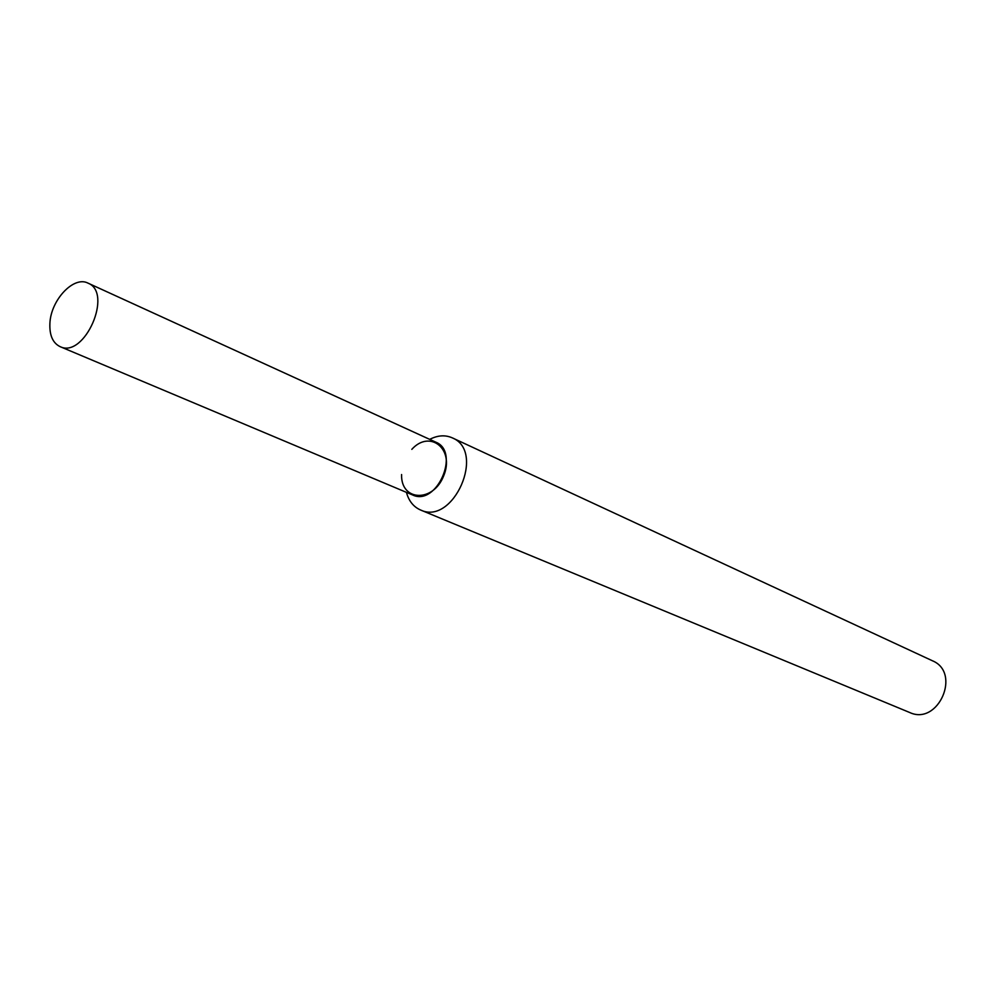 <?xml version="1.0" encoding="UTF-8"?>
<svg xmlns="http://www.w3.org/2000/svg" width="996" height="996" viewBox="0 0 996 996"><rect width="100%" height="100%" fill="white"/><g stroke="black" fill="none" stroke-linecap="round" stroke-linejoin="round"><path stroke-width="1.49" d="M401.587 474.544C400.678 501.337 433.148 502.856 443.668 475.889C454.911 449.196 430.011 429.102 411.821 449.345M406.43 492.36C408.821 501.025 413.527 506.902 420.549 509.989C453.367 525.9 486.148 451.213 452.221 437.829C445.187 434.754 437.68 435.264 429.687 439.373M420.549 509.989L909.709 712.514C938.244 725.947 961.626 672.673 932.418 660.771L452.221 437.829M49.9 323.389C49.389 335.279 52.776 343.022 60.084 346.633C84.423 358.871 113.457 292.724 87.959 283.113C73.729 275.581 50.784 300.07 49.9 323.389M60.084 346.633L412.643 494.975C436.597 506.703 460.662 451.86 435.825 442.174L87.959 283.113"/></g></svg>
